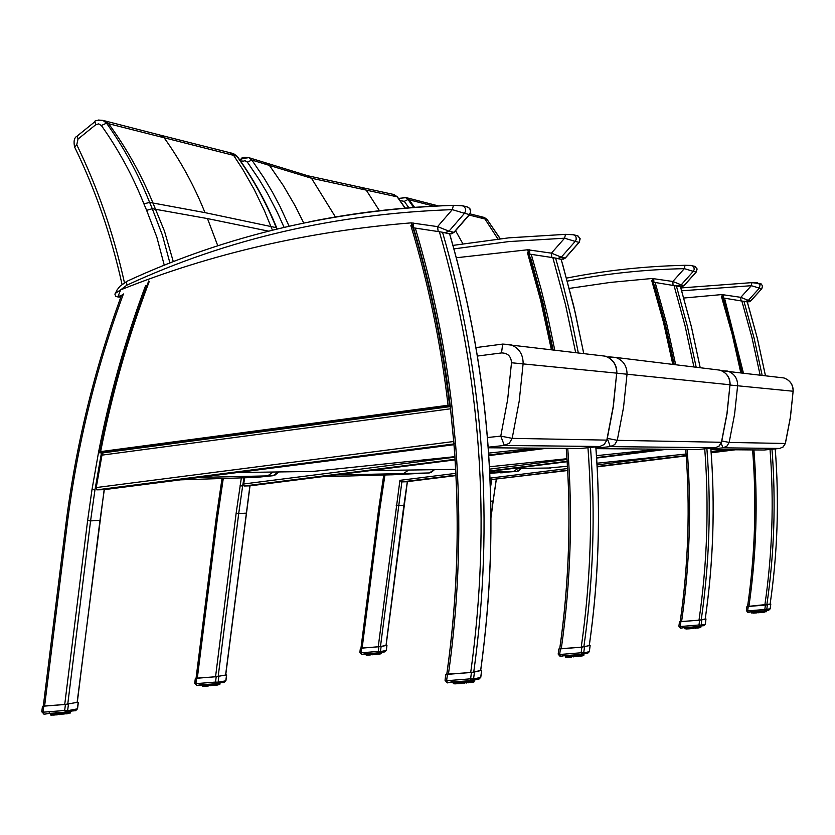 <?xml version="1.0" encoding="UTF-8"?>
<svg xmlns="http://www.w3.org/2000/svg" width="835" height="835" viewBox="0 0 835 835"><rect width="100%" height="100%" fill="white"/><g stroke="black" fill="none" stroke-linecap="round" stroke-linejoin="round"><path stroke-width="1.25" d="M715.167 369.571L720 370.155C726.648 372.681 729.988 377.556 729.999 384.768L727.045 413.68L721.555 442.195L719.206 446.015L715.345 447.737M595.95 448.113L610.26 446.61L715.261 447.748L698.279 449.48M658.961 449.157L596.482 455.649M566.975 458.718L489.55 466.765M607.348 438.448L610.26 446.61L614.727 444.617L617.263 440.327L721.43 442.279L726.941 413.711L729.999 384.768L616.919 373.193M607.369 438.354L617.263 440.327L623.526 407.49L627.033 374.205C627.012 365.918 623.234 360.323 615.698 357.432L609.164 356.858L608.391 357.474M241.357 162.199L242.265 161.479L241.409 158.681M242.265 161.479L244.979 160.696L247.379 162.136L251.867 160.059L248.82 157.648L241.472 158.681M289.108 226.191L279.934 206.276L272.262 191.852L263.943 177.886L251.867 160.059L311.465 178.231L397.157 196.83L405.069 208.113M405.257 208.103L397.47 196.997L393.097 194.336M424.504 473.414L422.353 473.508M429.388 472.934L393.536 474.739L321.892 476.733M391.49 474.823L393.536 474.739M408.659 470.053L403.482 473.602L429.326 472.944L434.294 469.677M599.676 355.48L605.218 356.159C612.859 359.081 616.679 364.749 616.689 373.141L613.318 406.812L606.993 439.982L604.248 444.47L599.843 446.485M488.287 447.174L504.35 445.462L599.718 446.495L580.252 448.52M535.465 448.155L488.705 453.092M454.866 456.661L312.708 471.451M487.536 437.53L500.76 436.11L504.35 445.462L509.35 443.208L512.179 438.354L606.805 440.128L613.151 406.864L616.689 373.141L511.5 362.755L507.638 399.683L500.76 436.11L512.179 438.354L519.203 401.207L523.138 363.549C523.127 354.176 518.911 347.851 510.488 344.605L502.691 344.083L501.511 352.934C507.764 352.996 511.093 356.263 511.5 362.755M779.546 377.42L783.971 377.963C790.056 380.259 793.104 384.685 793.125 391.239L790.411 417.51L785.391 443.416L783.272 446.871L779.723 448.437M710.909 449.084L723.047 447.831L779.66 448.447L764.098 450.023M727.943 449.721L711.086 451.464M686.088 454.031L596.962 463.216M567.445 466.254L548.564 468.017M721.158 443.375L723.047 447.831L726.951 446.12L729.164 442.425L785.307 443.479L790.327 417.531L793.125 391.239L730.093 385.039M721.837 440.974L729.164 442.425L734.602 414.181L737.639 385.551C737.618 378.412 734.32 373.6 727.744 371.105L721.68 370.771M566.287 448.405C571.432 515.539 569.251 582.36 559.753 648.858L561.266 648.816C570.722 582.329 572.883 515.529 567.758 448.416M554.743 350.001L547.75 316.371L541.257 289.766L531.258 254.362L529.567 254.132M531.258 254.362L552.843 257.65L565.514 304.671L575.659 352.547M578.311 352.871L571.359 318.646L563.124 284.829L555.609 258.119L552.843 257.65M555.609 258.119L561.141 259.382L563.093 265.989L575.273 312.77L583.717 353.529M587.965 447.727C592.975 514.548 590.731 581.035 581.233 647.198L561.266 648.816M241.325 478.006L236.117 513.358L215.555 676.757L225.596 675.056M215.555 676.757L197.31 678.229L217.507 517.554L216.422 517.23M196.183 678.239L197.31 678.229M244.697 477.87L243.695 483.966L244.091 486.001L249.895 485.845L225.586 675.097M249.947 485.845L455.075 459.876M581.233 647.198L589.239 645.632M446.829 674.294L448.426 674.273C459.229 597.714 461.588 520.8 455.534 443.521L454 443.729C460.054 520.946 457.663 597.797 446.829 674.294M455.534 443.521L451.871 405.998C444.898 346.128 432.989 287.793 416.154 230.971L415.298 228.091L413.482 227.851L414.651 231.754C431.434 288.409 443.312 346.588 450.274 406.28L453.989 443.688M415.298 228.091L439.356 231.733C481.064 375.259 491.523 522.188 470.71 672.519L448.426 674.273M470.71 672.519L473.737 672.175C494.414 522.167 484.018 375.531 442.54 232.266L439.356 231.733M442.54 232.266L449.606 233.883C490.823 376.115 501.167 521.687 480.626 670.599L480.636 670.536M145.655 285.434L144.518 288.472C124.697 341.933 109.364 396.562 98.53 452.351L92.007 489.529L87.612 520.633L64.723 704.51L77.123 702.381M64.723 704.51L44.599 706.097L67.061 525.34L65.986 524.975M43.472 706.086L44.599 706.097M103.122 452.862L450.305 406.593L103.122 452.862L101.933 455.138L102.381 452.82L96.244 487.556L96.808 489.842L104.156 489.654L77.123 702.454M104.218 489.644L454 444.711M473.737 672.175L480.626 670.599M378.756 508.943L360.96 648.221L380.468 646.572L401.865 481.889L455.941 475.146M403.869 505.384L386.01 645.518M406.248 481.764L401.865 481.889L399.913 480.334L378.245 646.812M710.804 448.207C715.251 505.425 713.372 562.383 705.189 619.069L701.212 619.977C709.416 563.124 711.316 506.01 706.89 448.614M680.17 621.741C688.405 564.554 690.263 507.106 685.733 449.376C690.294 507.095 688.437 564.543 680.201 621.72L701.212 619.977M680.452 286.655L691.432 326.85L700.221 367.744L691.401 326.84L680.452 286.655L653.586 282.209M386.01 645.549L380.468 646.572M567.675 470.512L491.742 479.54L567.664 470.157M775.204 448.906C779.295 500.896 777.594 552.655 770.12 604.164L770.12 604.143C777.615 552.645 779.316 500.896 775.224 448.896M770.12 604.164L766.833 604.916C774.327 553.271 776.039 501.376 771.978 449.23M752.627 449.929C756.792 502.367 755.122 554.576 747.586 606.534L766.833 604.916M747.294 301.936L723.068 297.938M490.114 478.257L491.742 479.54L490.479 487.63M500.301 238.737L487.129 219.542L500.144 238.747M483.559 217.277L487.129 219.542L484.958 219L497.921 238.998M398.712 198.699L405.215 197.363L408.023 199.513L433.783 206.141M400.048 200.557L404.276 201.36L408.023 199.513L413.659 207.424M469.155 215.044L484.958 219L481.471 216.756M503.307 472.714L501.96 472.777M516.917 471.389L489.884 473.309M521.437 468.414L516.875 471.389L513.421 471.493L517.992 468.466M500.635 472.829L501.762 472.777M276.667 227.757C266.219 202.07 253.088 178.293 237.286 156.437L236.837 156.176C252.681 178.085 265.833 201.913 276.27 227.652L204.982 212.633L149.632 202.404C138.213 173.847 123.851 147.44 106.546 123.183L102.935 120.386L98.426 120.042M232.464 153.337L236.837 156.176L233.612 155.352L242.849 169.547L254.153 189.42L264.225 210.263L272.408 230.178M124.425 282.647C113.717 234.082 97.831 188.115 76.757 144.758L74.712 147.231M76.757 144.758L78.02 139.069L77.279 135.969M78.02 139.069L95.701 124.759L94.939 121.67M95.701 124.759L98.707 123.872L101.348 125.49L106.546 123.183L233.612 155.352L229.364 152.554M169.912 262.973L162.428 235.251L152.273 208.708L207.487 218.582L268.557 231.149M256.293 477.39L254.498 477.463M273.066 475.71L256.209 477.401L180.475 479.843M278.587 471.942L272.972 475.72L267.628 475.877L273.233 472.015M252.452 477.547L253.944 477.484M100.638 451.61L99.793 452.914L449.658 406.29L448.051 405.257L100.638 451.61C111.953 393.682 128.12 337.048 149.162 281.677M102.173 452.82L450.284 406.436M450.274 406.321L449.658 406.29C442.466 344.01 429.931 283.409 412.041 224.469M690.743 265.415L685.024 265.3L684.324 268.651L693.3 271.354L694.177 269.601L694.021 267.67L692.883 266.125L691.077 265.436M685.024 265.3L685.024 265.3C644.693 266.208 605.198 270.477 566.558 278.107C605.198 270.477 644.683 266.208 685.024 265.3L692.048 265.655L695.294 266.595L697.037 269.35L696.119 272.064L697.079 268.912L694.918 266.417M676.381 285.716L678.041 286.019L681.193 284.871L672.853 281.478L652.166 278.483L610.427 282.407L569.313 288.399M673.031 285.173L672.853 281.478L684.324 268.651C644.516 269.528 605.532 273.682 567.383 281.134M696.202 272.085L684.199 285.476L680.358 286.635M757.063 282.731L751.907 282.627L751.333 285.695L759.412 288.127L760.059 284.777L757.355 282.741M751.907 282.627L680.838 287.95L751.907 282.627L760.977 283.743L762.501 285.81L761.812 288.722L762.585 285.841L760.643 283.576M762.136 375.301L754.036 337.914L743.912 301.153L745.436 301.425L748.317 300.391L740.812 297.333L721.857 294.567L683.802 298.032M740.916 300.673L740.812 297.333L751.333 285.695L681.694 290.81M761.791 288.733L750.79 300.903L747.252 301.915L757.376 338.499L765.444 375.698M572.288 234.499L565.504 234.353L564.585 238.205L575.211 241.388L576.213 239.353L576.035 237.109L574.731 235.313L572.685 234.52M565.525 234.343L508.724 237.85L452.987 245.396L508.713 237.86L565.504 234.353L573.77 234.771L578.071 236.002L579.981 238.633L579.177 242.359L580.168 238.747L577.632 235.783M555.692 258.13L557.717 258.495L561.329 257.149L551.424 253.162L527.73 249.759L456.369 257.754M551.789 257.493L551.424 253.162L564.585 238.205L508.765 241.586L453.958 248.882M579.146 242.39L565.42 257.963L561.068 259.361M461.233 205.514L453.415 205.337L452.288 209.637L464.5 213.301L465.606 210.994L465.408 208.447L463.968 206.433L461.692 205.535M442.581 232.276L444.961 232.714L448.99 231.18L437.582 226.619L411.175 222.862C308.146 231.232 211.297 253.579 120.626 289.881L115.126 293.523M127.004 281.27L120 286.217L117.098 289.881L114.948 294.327L115.762 296.279L117.944 296.686L120.626 289.881L126.826 285.184C226.901 238.935 335.378 213.75 452.288 209.637L437.582 226.619L438.156 231.546M466.775 206.829L468.821 207.696L470.262 209.71L470.46 212.236L469.353 214.532L470.564 212.873L470.71 210.472L469.792 208.499L467.809 207.101M469.562 214.585L454.271 232.193L449.46 233.852M480.741 677.195L478.779 679.293L479.217 677.696M446.788 674.189L471.431 672.488L480.699 670.474M480.793 677.237L481.659 670.484M451.912 680.285L452.079 682.018L447.57 682.884L446.621 680.702L445.034 680.264L445.848 674.45M471.545 681.016L473.549 679.043L470.616 678.824L471.545 681.016M453.603 683.761L453.28 682.268L453.468 683.708M453.749 683.489L454.344 683.844L453.854 682.258M454.49 683.51L455.305 683.834L454.866 682.226M455.503 682.195L455.628 683.479L455.524 682.195L455.628 683.479L456.641 683.792L456.254 682.153M457.142 682.101L457.162 683.406L458.3 683.698L457.977 682.049M459.01 681.976L458.979 683.291L460.2 683.573L459.949 681.903M461.087 681.819L461.39 683.479L462.496 683.009L462.089 681.736M463.268 681.631L463.143 682.957L464.385 683.218L464.302 681.537M465.471 681.423L465.325 682.748L466.483 683.009L466.483 681.318M467.6 681.203L467.423 682.539L468.477 682.79L468.539 681.099M469.552 680.984L469.374 682.31L470.251 682.571L470.376 680.88M471.253 680.901L471.18 682.446L472.078 681.965M472.485 682.247L471.911 682.31M472.61 680.629L473.195 681.778M473.57 680.441L473.403 682.08L473.904 681.631M474.113 680.348L474.092 681.861M469.333 681.903L468.769 681.955L469.291 681.517M77.404 708.602L75.63 710.689L76.309 709.051M43.305 706.055L65.422 704.479L77.3 702.318M49.15 711.712L49.307 713.414L44.172 714.249L41.969 711.639M65.819 712.558L67.635 710.689L64.671 710.501L65.819 712.558M50.434 714.718L50.33 713.643M51.227 715.104L50.601 713.633M51.102 714.812L51.739 715.136L51.3 713.612M51.958 714.802L52.793 715.104L52.396 713.56M53.137 713.518L53.565 715.073L54.244 714.687L53.847 713.476M54.745 713.414L54.734 714.656L55.841 714.927L55.58 713.341M56.603 713.267L56.676 714.77L57.719 714.77L57.521 713.184M58.617 713.09L58.523 714.353L59.713 714.593L59.588 712.996M60.715 712.892L60.579 714.155L61.738 714.395L61.696 712.787M62.802 712.672L62.907 714.269L64.024 713.789L63.731 712.568M64.765 712.453L64.806 714.05L65.861 713.57L65.641 712.558M66.56 712.338L66.508 713.841L67.144 713.748L67.28 712.14M68.052 712.036L67.959 713.633L68.752 713.173L68.637 711.952L68.794 713.163L68.679 711.952M69.221 711.869L69.681 713.006M69.994 711.744L70.203 712.892M589.322 651.54L587.516 653.387L587.892 651.978M559.721 648.753L581.88 647.167L589.291 645.58M563.99 654.139L564.147 655.694L560.431 656.435L559.669 654.494L558.177 654.108L558.886 648.983M581.911 654.723L583.707 652.97L581.16 652.772L581.911 654.723M565.118 655.913L565.733 657.291M565.859 657.281L565.295 655.903M565.483 655.903L566.161 657.281M565.984 657.009L565.869 655.892M566.339 655.872L567.216 657.291L566.829 655.851M567.487 655.819L567.539 656.968L568.458 657.239L568.124 655.778M568.927 655.726L568.948 656.884L569.971 657.145L569.689 655.673M570.618 655.611L570.764 657.041L571.683 657.02L571.474 655.548M572.486 655.465L572.403 656.634L573.52 656.874L573.384 655.381M574.428 655.298L574.323 656.477L575.409 656.707L575.346 655.204M576.38 655.11L576.244 656.289L577.256 656.519L577.256 655.016M578.237 654.922L578.3 656.404L579.292 655.976M579.939 654.734L579.928 656.226L580.847 655.788L580.649 654.65M581.39 654.557L581.327 656.049L582.037 654.703M582.548 654.557L582.423 655.882L582.872 655.496M582.955 654.348L583.028 655.475M583.331 654.296L583.582 655.36M225.826 680.619L224.208 682.446L224.74 680.995M196.068 678.208L216.202 676.715L225.711 675.004M201.058 684.69L196.851 685.483L194.847 683.176M216.463 683.917L218.102 682.247L215.534 682.07L216.463 683.917M202.978 686.036L203.114 684.919M202.404 686.005L202.414 684.951M202.842 686.005L202.728 684.94L203.062 686.276M203.74 685.984L203.636 684.898L204.512 686.255L204.168 684.867M204.857 684.825L204.888 685.932L205.807 686.182L205.514 684.773M206.339 684.721L206.328 685.827L207.33 686.067L207.111 684.658M208.03 684.585L208.312 685.994L209.209 685.598L208.865 684.512M209.846 684.418L210.065 685.838L211.036 685.431L210.712 684.345M211.714 684.241L211.86 685.671L212.862 685.253L212.57 684.157M213.541 684.063L213.395 685.191L214.324 685.41L214.355 683.969M215.253 683.875L215.096 685.003L215.9 685.222L215.994 683.781M216.797 683.865L216.735 685.117L217.351 685.024L217.403 683.615M218.039 683.531L217.945 684.951L218.53 683.458M219 683.395L218.864 684.804L219.365 684.418M219.605 683.301L219.741 684.335M219.73 684.575L219.751 683.27L219.574 684.637M770.173 608.788L768.743 610.208L768.941 609.122M747.586 606.45L770.152 604.112M770.788 604.102L770.162 608.83L764.818 609.477L765.309 611.022L766.749 609.644L767.375 604.884M748.233 606.544L747.659 610.907L746.375 610.615L748.16 612.452L747.659 610.907L764.818 609.477L765.392 605.093M750.613 611.335L750.07 610.709M752.356 613.005L752.262 612.034M751.74 612.932L751.709 612.065M752.638 612.024L753.389 613.13L753.097 611.992M753.64 611.961L754.433 613.078L754.182 611.919M754.85 611.878L754.85 612.796L755.675 612.984L755.466 611.825M756.228 611.773L756.249 612.827L757.053 612.88L756.907 611.711M757.71 611.648L757.648 612.577L758.524 612.754L758.43 611.585M759.255 611.512L759.401 612.681L760.226 612.347L759.965 611.439M760.779 611.366L760.664 612.295L761.447 612.483L761.457 611.293M762.209 611.22L762.24 612.399L762.971 612.212L762.825 611.157M763.493 611.084L763.994 612.191M764.578 610.959L764.516 612.139L765.027 610.907M765.413 611.011L765.737 611.711M765.946 610.823L766.092 611.648M765.789 610.896L765.591 611.731M705.283 624.131L703.717 625.697L703.968 624.507M680.181 621.626L699.615 620.175L705.22 618.996M680.88 621.731L680.254 626.532L678.886 626.208L679.492 621.814L678.886 626.208L680.588 628.223L680.254 626.532L698.989 624.987L699.573 626.688L701.139 625.175L698.989 624.987L699.615 620.175M685.097 628.985L684.846 627.784M685.514 628.745L685.41 627.763M685.848 627.743L686.62 628.974L686.297 627.722M686.881 627.69L686.923 628.682L687.748 628.912L687.455 627.649M688.176 627.596L688.51 628.859L689.188 628.536L688.854 627.555M689.679 627.492L689.72 628.672L690.587 628.703L690.42 627.429M691.297 627.356L691.234 628.369L692.194 628.578L692.079 627.283M692.987 627.21L693.154 628.484L694.052 628.118L693.77 627.137M694.657 627.054L694.543 628.077L695.409 628.275L695.409 626.97M696.244 626.887L696.119 627.91L696.881 628.118L696.933 626.814M697.674 626.73L697.663 628.024L698.436 627.649L698.269 626.667M698.885 626.594L698.822 627.878L699.365 626.532L683.771 627.659M699.845 626.636L699.72 627.753L700.21 627.409M700.45 626.386L700.638 627.325M386.24 650.361L384.789 651.916L385.196 650.674M360.97 648.148L378.892 646.77L386.094 645.476M365.052 653.805L361.701 654.431L360.97 652.824L359.843 652.521L360.459 648.273M379.017 653.012L380.468 651.561L378.297 651.394L379.017 653.012M366.815 654.901L367.39 655.141L367.066 653.951M366.461 654.953L366.367 653.982M366.314 654.911L365.991 653.993L366.033 654.849M366.701 653.962L366.732 655.162M367.515 653.92L368.329 655.099L368.047 653.889M368.673 653.847L368.997 655.058L369.268 653.805M369.905 653.753L370.187 654.953M370.009 653.742L370.876 654.922L370.688 653.69M371.502 653.617L371.45 654.598L372.358 654.797L372.233 653.554M373.088 653.481L373.276 654.713L374.122 654.358L373.84 653.408M374.706 653.325L374.591 654.316L375.458 654.504L375.437 653.252M376.261 653.168L376.334 654.41L377.169 654.045L376.961 653.095M377.712 653.012L377.723 654.254L378.495 653.899L378.328 652.949M378.996 653.012L379.424 654.045L379.497 652.897M380.645 653.868L379.925 653.982L380.468 653.638M380.76 652.636L381.031 653.544M381.198 652.573L381.209 653.701M381.355 653.586L381.292 652.563L381.157 653.742M377.243 653.064L377.128 653.596M595.981 448.645L698.488 449.48M608.913 356.889L607.567 357.056M370.312 470.606L455.639 469.364M247.379 162.136L259.278 179.723L267.482 193.49L277.418 212.56L284.088 227.35M265.927 163.347L269.872 166.029L283.253 185.474L295.214 205.942L303.731 222.997M379.445 210.702L366.367 190.328L362.181 187.791M335.44 216.985L311.465 178.231L308.324 175.872L394.036 194.545M307.144 175.569L248.851 157.658C244.279 156.928 241.722 157.335 241.179 158.869L239.802 159.965M336.171 474.927L403.482 473.602M488.329 447.769L580.45 448.52M477.484 356.044L501.511 352.934M237.338 472.547L315.254 471.41M710.94 449.585L764.296 450.023M512.366 468.539L550.63 467.986M217.507 517.554L223.248 478.674M218.185 676.465L238.695 513.598L236.117 513.358M240.073 485.709L242.63 486.033L243.966 477.902M245.991 513.139L238.695 513.598L242.63 486.033M454.898 457.162L243.695 483.966M244.091 486.001L455.033 459.292M488.84 455.002L542.52 448.207M547.009 448.249L488.872 455.607M583.853 646.906C593.32 580.753 595.543 514.266 590.512 447.466M595.804 446.902C600.866 513.483 598.674 579.74 589.239 645.674M451.871 405.998L450.274 406.28L453.916 443.698C459.981 520.946 457.59 597.829 446.767 674.346M67.061 525.34C76.945 446.151 95.722 369.018 123.403 293.951M67.75 704.176L90.577 520.915L87.612 520.633M98.53 452.351L99.772 452.601M92.007 489.529L94.96 489.884L101.463 452.82M99.814 520.32L90.577 520.915L94.96 489.884M101.933 455.138L450.556 408.795M453.739 441.496L96.244 487.556M96.808 489.842L453.937 443.938M383.818 475.136L378.683 508.912L379.821 509.152L384.925 475.094M362.139 648.148L379.821 509.152M407.303 481.743L403.869 505.446L396.239 505.499M667.363 449.23L596.639 458.039M567.163 461.713L489.79 471.358M455.962 475.574L406.217 481.774M675.692 364.749L666.81 324.335L655.131 282.418M602.807 454.991L596.493 455.785M567.028 459.469L489.675 469.124M455.847 473.351L399.913 480.334M681.59 621.658C689.793 564.502 691.641 507.085 687.121 449.387M673.981 285.32L685.065 325.786L693.948 366.983M704.74 448.833C709.155 506.24 707.235 563.364 698.999 620.217M489.769 470.93L567.142 461.285M596.618 457.611L664.034 449.199M696.181 367.254L687.351 326.13L676.319 285.706M493.109 501L491.084 516.792M496.261 479.426L493.109 501.042L490.865 501.157M735.468 449.783L711.18 452.789M686.213 455.868L597.171 466.869M743.4 373.015L724.519 298.147M677.435 454.929L597.056 464.876M567.57 468.529L490.114 478.111M748.901 606.471C756.395 554.534 758.065 502.357 753.901 449.94M741.793 300.809L751.98 337.611L760.121 375.051M770.037 449.428C774.097 501.574 772.365 553.48 764.85 605.135M597.15 466.514L686.193 455.513M711.159 452.424L732.712 449.762M404.276 201.36L408.889 207.8M414.567 207.351L409.056 199.784L406.248 197.634L398.712 198.396M404.954 197.269L406.248 197.634M462.861 243.757L455.576 230.69M436.517 205.441L438.104 205.921M489.832 472.14L513.421 471.493M276.729 227.934L276.865 229.082M101.348 125.49C118.445 149.496 132.64 175.621 143.912 203.876L149.632 202.404L152.273 208.708L146.636 210.347L156.844 237.192L164.265 265.217M143.912 203.876L146.636 210.347M217.799 245.814L207.487 218.582M173.294 261.647L164.495 231.18L152.93 202.947C141.23 174.463 126.461 148.056 108.602 123.705L104.939 120.908L102.945 120.397M103.122 120.438L160.727 135.249L164.224 137.921C180.59 160.79 194.179 185.704 204.982 212.633M159.412 134.915L233.476 153.598L237.182 156.291M199.356 477.422L267.628 475.877M148.745 281.071C127.515 336.912 111.222 394.047 99.876 452.486M410.872 225.617C428.491 283.858 440.89 343.738 448.051 405.257M527.303 252.17L540.673 300.412L551.371 349.583M552.697 349.75L541.873 299.963L528.315 251.147M721.419 296.425L732.17 334.209L740.781 372.692M741.783 372.817L733.078 333.864L722.171 295.621M651.728 280.539L663.439 322.08L672.812 364.404M673.928 364.54L664.451 321.694L652.573 279.652M681.193 284.871L693.3 271.354L696.119 272.064L684.053 285.528L681.193 284.871M653.179 282.22L652.166 278.483M653.367 282.209L653.93 282.251L653.659 278.546M680.911 286.676L678.041 286.019M694.094 266.188L694.856 266.386M748.317 300.391L759.412 288.127L761.729 288.712L750.675 300.934L748.317 300.391M722.713 297.949L721.857 294.567M723.371 297.97L723.225 294.63M747.795 301.967L745.436 301.425M759.871 283.368L760.57 283.545M561.329 257.149L575.211 241.388L579.01 242.359L565.18 258.046L561.329 257.149M529.077 254.143L527.73 249.759M529.87 254.164L529.453 249.832M529.233 254.132L529.933 254.174M561.59 259.382L557.717 258.495M576.703 235.533L577.569 235.762M448.99 231.18L464.5 213.301L469.353 214.532L453.916 232.318L448.99 231.18M453.457 205.316C404.234 206.84 356.19 212.34 309.315 221.839M467.757 207.08L462.893 205.817L453.415 205.337C335.994 209.554 227.036 234.948 126.534 281.489L126.826 285.184M120.845 297.041L117.944 296.686L123.162 294.588M146.313 285.706L147.012 285.445M412.845 227.851L411.175 222.862M413.753 227.871L413.085 222.924M413.054 227.84L413.795 227.882M449.929 233.842L444.961 232.714M478.726 679.304L475.188 679.586L478.779 679.293L480.783 677.321M452.079 681.997C452.873 682.508 459.229 682.101 471.159 680.786L452.079 682.018L471.055 680.598M472.683 680.577L475.251 679.867M481.607 670.495L480.72 677.342L473.549 679.043L474.437 672.144M447.435 674.377L446.621 680.702L470.616 678.824L471.431 672.488M445.097 680.316L447.57 682.884M472.954 680.337L475.198 679.721L475.094 678.678M473.8 681.944L473.883 680.389L473.998 681.61M471.18 682.446L470.251 682.571M459.396 683.625L458.311 683.698M457.434 683.729L456.641 683.792M455.879 683.792L455.305 683.834M454.063 683.823L453.53 682.268L453.645 683.489M454.344 682.247L454.574 683.51M472.349 680.796L472.453 681.892L471.952 680.942M473.226 681.767L473.111 680.515L473.121 681.788M474.103 681.851L474.207 680.327M453.645 683.447L453.488 682.268M454.438 683.468L454.104 682.247M455.628 683.447L455.138 682.216M457.507 683.74L457.037 682.111L456.682 683.427L456.557 682.143M458.853 681.986L458.979 683.291L458.29 682.028M460.878 681.83L461.003 683.134L460.377 683.187L460.252 681.882M463.018 681.652L463.143 682.957L462.496 683.009L462.371 681.704M465.189 681.443L465.325 682.748L464.677 682.821L464.542 681.506M467.297 681.235L467.423 682.539L466.807 682.602L466.681 681.297M468.811 682.383L468.685 681.078M469.249 681.016L469.374 682.31M470.596 682.153L470.47 680.869L470.491 682.456M470.95 680.807L470.606 682.143M472.078 681.944L471.984 680.942L472.046 681.965M473.33 680.483L473.257 681.736M473.915 680.389L473.998 681.569M468.738 681.569L469.093 681.036M75.568 710.71L71.319 711.044M49.307 713.414L65.203 712.213M71.413 711.211L66.769 712.213C71.622 711.566 72.802 711.243 70.328 711.243M56.352 712.38L55.788 712.443M78.187 702.35L77.373 708.852L67.635 710.689L68.449 704.135M43.764 706.18L43.013 712.192L64.671 710.501L65.422 704.479M42.47 706.243L41.771 711.806L44.172 714.249M67.03 711.984L71.33 711.117L71.225 710.011M69.524 713.069L69.629 711.806M70.443 712.892L70.37 711.681L69.994 713.247M67.959 713.633L67.144 713.748M56.926 714.833L55.861 714.917M55.131 714.969L54.244 714.687L54.139 713.455M55.006 714.969L54.181 715.031M53.169 714.75L53.064 713.528L53.523 715.073L52.793 715.104M51.916 714.802L51.801 713.591L52.167 715.104M51.019 714.812L50.914 713.633L51.582 715.104M50.747 715.073L50.34 713.643M70.317 712.85L70.213 711.712L70.317 712.85M51.019 714.781L50.81 713.633M51.906 714.781L51.551 713.601M53.169 714.729L52.678 713.549M54.63 713.414L54.734 714.656L54.63 713.414M56.436 713.278L55.987 714.562L55.872 713.32M58.408 713.111L58.523 714.353L57.918 714.405L57.803 713.163M60.464 712.913L60.579 714.155L59.963 714.217L59.849 712.975M62.521 712.704L62.635 713.946L62.03 714.009L61.915 712.766M64.483 712.485L64.024 713.789L63.909 712.547M65.861 713.57L65.767 712.568M66.278 712.464L66.372 713.508M67.771 712.078L67.28 713.706M68.961 711.911L68.794 713.142M69.733 712.986L69.649 711.806M69.775 711.785L69.754 712.965M587.516 653.387L584.688 653.607L587.558 653.367L589.353 651.634M564.189 655.705L581.536 654.358M584.761 653.805L583.748 653.836M565.076 655.527L564.272 655.684M590.095 645.591L589.312 651.644L583.707 652.97L584.5 646.875M560.4 648.899L559.669 654.494L581.16 652.772L581.88 647.167M558.845 648.983L558.177 654.108L560.431 656.435M583.143 654.139L584.698 653.721L584.594 652.761M583.55 655.642L583.738 654.222M582.423 655.882L581.818 655.976M581.327 656.049L580.534 656.143M570.952 657.072L569.981 657.145M569.313 657.187L568.499 656.915L568.384 655.767M569.199 657.176L568.458 657.239M567.769 657.249L567.216 657.291M566.307 655.882L566.297 657.312M579.177 654.817L579.166 655.986L579.052 654.828M583.895 655.235L583.79 654.212M566.422 656.978L566.099 655.882M567.549 656.957L567.08 655.84M568.833 655.736L568.948 656.884L568.833 655.736M570.733 657.02L569.961 655.652M572.288 655.475L572.403 656.634L571.735 655.527M574.209 655.308L574.323 656.477L573.739 656.529L573.624 655.36M576.129 655.131L575.67 656.352L575.555 655.183M577.977 654.943L578.091 656.101L577.434 655.005M579.667 654.765L579.782 655.913M581.129 654.588L580.68 656.101M582.319 654.64L582.12 655.59M583.122 654.327L583.08 655.433M224.166 682.456L220.69 682.738L224.208 682.446L225.92 680.755M201.193 684.773L216.108 683.771L216.161 685.055M220.753 682.873L217.288 683.625L219.793 682.915M226.535 675.014L225.805 680.796L218.102 682.247L218.843 676.423M196.58 678.302L195.912 683.646L215.534 682.07L216.202 676.715M194.826 683.364L196.851 685.483M196.705 685.483L215.983 683.615M217.538 683.427L220.701 682.79L220.607 681.778M217.945 684.951L217.267 685.044M216.735 685.117L215.9 685.222M208.239 685.984L207.341 686.067M206.683 686.12L205.807 686.182M205.118 686.203L204.512 686.255M203.604 684.898L203.938 686.255M202.3 685.994L202.206 684.961L202.54 686.255M202.3 685.963L202.08 684.961L202.143 685.942M219.417 683.333L219.271 684.439M219.824 683.26L219.918 684.251M202.821 685.984L202.602 684.94M203.698 685.973L203.343 684.909M204.899 685.921L204.418 684.846M206.589 686.109L205.775 684.763M207.873 684.596L207.978 685.702L207.362 684.637M209.648 684.439L209.752 685.556L209.105 684.491M211.485 684.272L211.036 685.431L210.931 684.324M213.29 684.084L212.862 685.253L212.758 684.136M214.992 683.896L214.605 685.065L214.501 683.959M216.536 683.917L216.192 684.867L216.088 683.771L201.485 684.961L200.984 683.239M217.799 683.562L217.403 684.992M218.78 683.427L218.572 684.554M768.743 610.208L766.916 610.354L768.753 610.197L770.183 608.83L770.809 604.091M750.54 610.667L750.675 611.919L748.16 612.452M751.448 611.836L765.09 610.761M766.008 611.878L766.342 610.51M746.918 606.617L746.396 610.583L746.897 606.617M746.396 610.625L747.92 612.452M766.259 610.594L766.843 609.623M764.516 612.139L763.931 612.212M763.482 612.264L762.772 612.337M756.427 612.921L755.675 612.984M755.143 613.026L754.391 611.909M755.07 613.026L754.433 613.078M753.681 612.869L753.598 611.961L753.942 613.099L753.389 613.13M751.646 612.932L751.563 612.065L751.865 613.14M751.865 612.055L752.053 612.932M764.369 610.98L764.119 611.93L764.025 611.022M765.716 610.928L765.789 611.7L765.705 610.938M766.165 610.75L766.259 611.596M752.732 612.9L752.439 612.024M753.681 612.859L753.295 611.982M754.756 611.878L754.85 612.786L754.756 611.878M756.092 611.784L756.186 612.692L755.685 611.815M757.554 611.658L757.648 612.577L757.105 611.7M759.067 611.523L759.161 612.441L758.618 611.564M760.57 611.387L760.226 612.347L760.121 611.429M762 611.241L762.094 612.159L761.583 611.283M763.284 611.105L762.971 612.212M764.161 611.919L764.067 611.022L764.171 611.919M765.225 610.99L765.11 611.794M703.717 625.697L701.557 625.874L703.738 625.686L705.304 624.183L705.982 618.975M683.625 626.26L683.761 627.617L680.838 628.223M701.598 626L700.753 626.062M684.596 627.513L683.896 627.638M705.961 618.985L705.272 624.194L701.139 625.175L701.817 619.935M678.907 626.229L680.588 628.223M699.636 626.678L699.459 627.523L699.365 626.532L683.813 627.763L699.292 626.396M700.617 626.208L701.557 625.947L701.473 625.091M700.555 627.576L700.753 626.344M700.106 627.669L700.168 626.521M698.822 627.878L698.175 627.962M697.663 628.024L696.881 628.118M689.887 628.755L689.084 628.818M688.51 628.859L687.696 627.628M688.426 628.859L687.748 628.912M687.257 628.943L686.62 628.974M685.817 627.743L686.14 628.974M684.7 627.795L684.794 628.724L684.7 627.795M685.347 628.745L685.097 627.784L685.201 628.734M700.742 626.344L700.826 627.367M685.191 628.724L685.013 627.784M685.911 628.713L685.608 627.753M686.944 628.672L686.516 627.711M688.092 627.607L688.186 628.598L688.092 627.607M689.543 627.503L689.188 628.536L689.084 627.534M691.129 627.367L690.743 628.411L690.639 627.409M692.789 627.221L692.883 628.233L692.288 627.273M694.438 627.075L694.543 628.077L693.948 627.116M696.014 626.918L695.659 627.962L695.555 626.96M697.444 626.761L697.131 627.878M698.665 626.615L698.248 627.941M700.283 626.459L700.377 627.367L700.179 626.521M384.789 651.916L382.086 652.135L384.82 651.905L386.302 650.455M365.25 653.847L378.766 652.897L378.38 654.139M386.876 645.465L386.229 650.475L380.468 651.561L381.115 646.53M361.565 648.2L360.97 652.824L378.297 651.394L378.892 646.77M359.916 652.563L361.701 654.431M361.597 654.421L378.673 652.761M379.946 652.605L382.086 652.177L382.002 651.279M377.347 653.053L377.545 653.575M380.864 653.826L381 652.605L381.094 653.523M379.925 653.982L379.372 654.055M378.933 654.108L378.245 654.191M370.291 654.964L369.508 655.016M368.997 655.058L368.329 655.099M367.264 653.93L367.39 655.141M366.544 655.151L366.147 653.993M365.939 654.003L366.168 655.099M380.489 653.638L380.395 652.688L380.249 653.92M380.008 652.74L380.353 653.701M366.68 653.972L366.774 654.901L366.544 653.972M368.924 655.047L368.266 653.868M370.03 654.828L369.498 653.784M371.356 653.638L371.001 654.64L370.907 653.669M372.911 653.502L372.535 654.504L372.441 653.544M374.498 653.346L374.591 654.316L374.028 653.398M376.053 653.189L376.136 654.16L375.593 653.241M377.169 654.045L377.076 653.085M377.493 653.043L377.577 654.003M379.8 652.772L379.894 653.711L379.528 652.876M380.583 652.667L380.51 653.607M381.052 652.594L381.094 653.502M718.841 446.308L721.534 442.279M607.619 357.088L615.698 357.432L720 370.155C726.774 372.713 730.145 377.587 730.114 384.778M397.397 196.914L394.047 194.555M431.079 472.506L434.43 469.677M603.83 444.825L606.962 440.128M476.065 347.579L502.691 344.083L605.218 356.159C613.047 359.133 616.929 364.801 616.867 373.161M782.927 447.142L785.38 443.479M721.471 370.688L783.971 377.963C790.15 380.28 793.229 384.716 793.208 391.25M559.701 648.889C569.199 582.381 571.38 515.55 566.234 448.405M530.622 257.608L543.074 303.293L553.146 349.802M196.058 678.291L216.296 517.293L221.985 478.726M225.711 675.056L250.009 485.834M561.203 259.403L573.739 306.048L583.759 353.539M595.856 446.902C600.908 513.462 598.716 579.709 589.28 645.643M43.295 706.159L65.798 525.058C75.62 446.433 94.188 369.832 121.503 295.256M77.29 702.381L99.96 520.435M99.97 520.382L104.312 489.634M449.689 233.915C490.896 376.126 501.24 521.677 480.689 670.547M383.735 475.136L378.683 508.912L360.96 648.221M407.376 481.732L386.083 645.528M654.515 285.215L665.422 324.554L674.242 364.571M705.22 619.038C713.403 562.362 715.271 505.425 710.835 448.207M493.161 501.031L491.095 517.199M496.334 479.321L493.161 501.021M723.924 300.683L742.044 372.848M765.465 375.708L757.397 338.509L747.325 301.946M747.565 606.554C755.091 554.586 756.771 502.378 752.596 449.929M487.306 219.605L484.342 217.476L470.074 213.896M406.259 197.644L438.365 205.911M518.232 471.086L521.562 468.414M277.168 228.999L276.729 227.924M122.025 284.359C111.379 235.898 95.566 190.109 74.597 146.981C73.438 141.272 74.221 137.691 76.945 136.241L94.616 121.931C94.355 120.564 97.131 120.052 102.935 120.386M274.778 475.292L278.827 471.942M99.762 452.695C111.118 394.151 127.431 336.902 148.713 280.946M684.136 285.549L682.122 286.645M750.738 300.944L748.922 301.946M565.316 258.067L562.947 259.351M120.772 297.26L117.265 296.832M454.125 232.36L451.38 233.81M445.775 674.45L445.034 680.264L447.236 682.884M452.059 681.757L447.383 682.853M472.693 680.577L475.313 679.836M453.28 683.374L453.165 682.268M454.313 682.247L454.438 683.5M77.54 708.8L75.63 710.689L71.319 711.023M78.354 702.308L77.551 708.696M49.286 713.247L43.994 714.238M590.136 645.58L589.353 651.571M558.177 654.108L560.139 656.435M564.126 655.506L560.285 656.404M565.201 655.913L565.337 657.135M570.482 655.621L570.775 657.041M583.091 655.454L582.976 654.348M226.65 674.983L225.93 680.682M195.327 678.364L194.712 683.291L196.642 685.493M202.08 684.961L202.289 686.193M218.666 684.543L218.561 683.458M750.665 611.804L748.066 612.42M766.039 610.771L766.947 610.458M766.175 611.627L766.092 610.761M683.75 627.482L680.734 628.191M699.406 626.584L699.427 627.523M386.949 645.445L386.313 650.402M360.386 648.273L359.843 652.521L361.524 654.442M364.978 652.49L365.156 653.972L378.766 652.897M379.549 652.876L379.581 653.847"/></g></svg>
